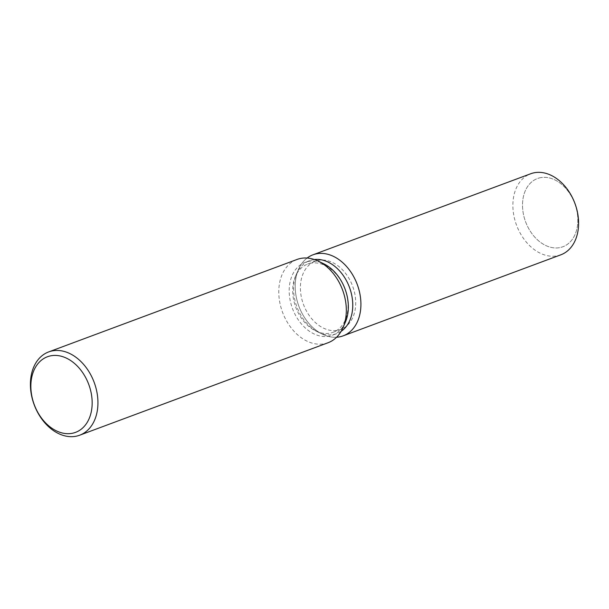 <?xml version="1.0" encoding="UTF-8"?>
<svg xmlns="http://www.w3.org/2000/svg" width="609" height="609" viewBox="0 0 609 609"><rect width="100%" height="100%" fill="white"/><g stroke="black" fill="none" stroke-linecap="round" stroke-linejoin="round"><path stroke-width="0.46" stroke-dasharray="3.04 2.28" d="M317.365 260.591A36.403 26.233 69.6 0 1 353.129 287.555A36.403 26.233 69.6 0 1 340.751 329.446A36.403 26.233 69.6 0 1 338.741 330.07A36.403 26.233 69.6 0 1 302.985 303.107A36.403 26.233 69.6 0 1 315.355 261.215A36.403 26.233 69.6 0 1 317.365 260.591M539.49 177.904A36.403 26.233 69.6 0 1 575.246 204.868A36.403 26.233 69.6 0 1 562.876 246.759A36.403 26.233 69.6 0 1 560.866 247.383A36.403 26.233 69.6 0 1 525.103 220.42A36.403 26.233 69.6 0 1 537.473 178.528A36.403 26.233 69.6 0 1 539.49 177.904A36.403 26.233 69.6 0 1 575.246 204.868A36.403 26.233 69.6 0 1 562.876 246.759A36.403 26.233 69.6 0 1 560.866 247.383A36.403 26.233 69.6 0 1 525.103 220.42A36.403 26.233 69.6 0 1 537.473 178.528A36.403 26.233 69.6 0 1 539.49 177.904M341.101 331.372A38.915 28.037 69.6 0 1 336.762 333.61A38.915 28.037 69.6 0 1 334.615 334.28A38.915 28.037 69.6 0 1 318.286 332.187A38.915 28.037 69.6 0 1 296.56 273.837A38.915 28.037 69.6 0 1 309.608 260.675A38.915 28.037 69.6 0 1 311.762 260.005A38.915 28.037 69.6 0 1 314.358 259.533M345.394 322.1A38.915 28.037 69.6 0 1 332.339 335.262A38.915 28.037 69.6 0 1 330.192 335.924A38.915 28.037 69.6 0 1 291.962 307.096A38.915 28.037 69.6 0 1 305.185 262.319A38.915 28.037 69.6 0 1 307.339 261.649A38.915 28.037 69.6 0 1 323.668 263.743M328.053 342.745A44.434 32.018 69.6 0 1 325.594 343.506A44.434 32.018 69.6 0 1 281.944 310.59A44.434 32.018 69.6 0 1 297.047 259.457M336.587 337.234A43.239 31.158 69.6 0 1 322.603 334.272A43.239 31.158 69.6 0 1 298.471 269.429A43.239 31.158 69.6 0 1 307.103 258.049A43.239 31.158 69.6 0 0 298.471 269.429A43.239 31.158 69.6 0 0 322.603 334.272A43.239 31.158 69.6 0 0 336.587 337.234M309.676 263.453A36.403 26.233 69.6 0 1 345.432 290.417A36.403 26.233 69.6 0 1 333.062 332.308A36.403 26.233 69.6 0 1 331.045 332.933A36.403 26.233 69.6 0 1 315.774 330.976A36.403 26.233 69.6 0 1 295.449 276.387A36.403 26.233 69.6 0 1 307.659 264.078A36.403 26.233 69.6 0 1 309.676 263.453M560.82 254.821A43.239 31.158 69.6 0 1 558.43 255.559A43.239 31.158 69.6 0 1 515.952 223.533A43.239 31.158 69.6 0 1 530.652 173.778M333.062 332.308L340.751 329.446M336.762 333.61L332.339 335.262M309.608 260.675L305.185 262.319M318.286 332.187L315.774 330.976M296.56 273.837L295.449 276.387M307.659 264.078L315.355 261.215"/><path stroke-width="0.91" d="M314.358 259.533A38.915 28.037 69.6 0 1 349.467 287.357A38.915 28.037 69.6 0 1 341.101 331.372M315.363 254.067A43.239 31.158 69.6 0 1 358.366 287.745A43.239 31.158 69.6 0 1 340.751 336.594A43.239 31.158 69.6 0 1 336.587 337.234A43.239 31.158 69.6 0 0 340.751 336.594A43.239 31.158 69.6 0 0 343.141 335.856A43.239 31.158 69.6 0 0 357.833 286.093A43.239 31.158 69.6 0 0 315.363 254.067A43.239 31.158 69.6 0 0 307.103 258.049A43.239 31.158 69.6 0 1 312.973 254.806A43.239 31.158 69.6 0 1 315.363 254.067M48.674 351.918L297.047 259.457A44.434 32.018 69.6 0 1 299.506 258.696A44.434 32.018 69.6 0 1 318.149 261.086L323.668 263.743A38.915 28.037 69.6 0 1 345.394 322.1L342.958 327.718A44.434 32.018 69.6 0 1 328.053 342.745L79.68 435.207A44.434 32.018 69.6 0 1 77.221 435.968A44.434 32.018 69.6 0 1 33.571 403.051A44.434 32.018 69.6 0 1 48.674 351.918A44.434 32.018 69.6 0 1 51.126 351.157A44.434 32.018 69.6 0 1 94.776 384.073A44.434 32.018 69.6 0 1 79.68 435.207M318.149 261.086A44.434 32.018 69.6 0 1 342.958 327.718M49.672 356.059A40.331 29.065 69.6 0 1 89.789 387.476A40.331 29.065 69.6 0 1 73.354 433.045A40.331 29.065 69.6 0 1 33.229 401.628A40.331 29.065 69.6 0 1 49.672 356.059M312.973 254.806L530.652 173.778A43.239 31.158 69.6 0 1 533.042 173.032A43.239 31.158 69.6 0 1 575.513 205.066A43.239 31.158 69.6 0 1 560.82 254.821L343.141 335.856"/></g></svg>
